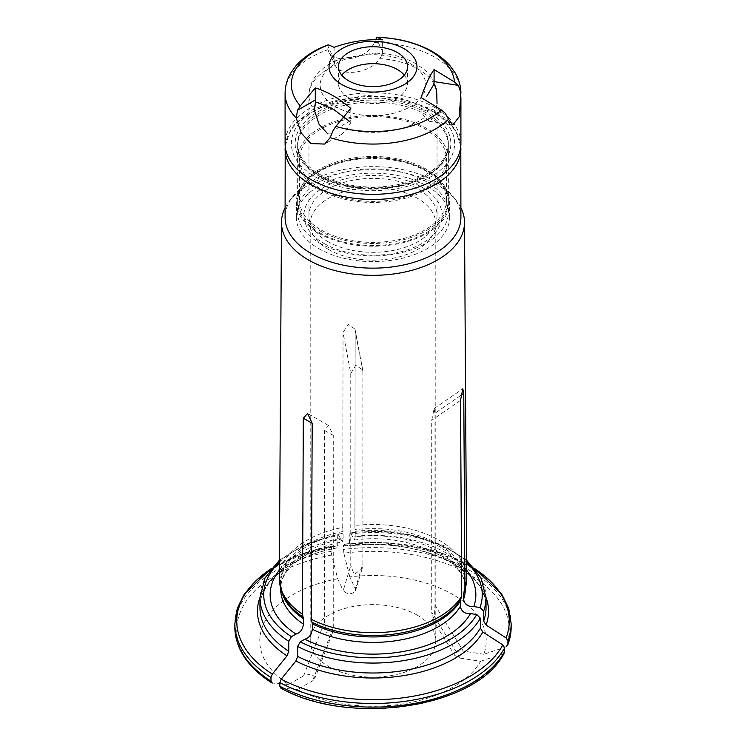<?xml version="1.0" encoding="UTF-8"?>
<svg xmlns="http://www.w3.org/2000/svg" width="746" height="746" viewBox="0 0 746 746"><rect width="100%" height="100%" fill="white"/><g stroke="black" fill="none" stroke-linecap="round" stroke-linejoin="round"><path stroke-width="0.56" stroke-dasharray="3.73 2.8" d="M466.698 578.392A93.698 54.094 0 0 0 354.947 525.501A93.698 54.094 0 0 0 354.872 525.51L355.18 330.674L355.04 329.145L348.168 324.361L343.048 332.557L342.74 527.394A93.698 54.094 0 0 0 279.302 578.392M342.74 527.394L343.104 533.231A92.299 53.292 0 0 0 280.701 583.652A92.299 53.292 0 0 0 281.307 589.75M279.349 570.186A102.845 59.382 0 0 1 340.363 538.425L342.311 541.913L343.104 538.677L343.104 533.231M340.363 538.425L338.134 534.248M354.415 540.048C411.195 531.898 468.964 562.279 465.299 589.098A92.299 53.292 0 0 0 355.227 536.803L354.415 540.048L350.275 532.374M466.595 562.195A109.252 63.074 0 0 0 350.834 532.97C350.256 531.935 349.93 532.262 349.855 533.94L349.315 546.035C417.956 535.954 489.581 571.548 486.028 607.748A113.028 65.256 0 0 0 349.855 543.881M259.981 597.462A115.537 66.702 180 0 1 337.08 547.909L337.724 545.755L337.724 535.815A113.028 65.256 0 0 0 259.972 597.816M337.724 545.755A113.028 65.256 0 0 0 259.972 607.748C258.815 583.046 290.791 556.162 337.211 547.909L331.616 546.1L298.885 554.996L271.218 568.583M486.019 597.462A115.537 66.702 180 0 0 349.203 546.025L343.757 544.216L379.509 542.473L414.813 546.175L447.302 555.061L474.782 568.583M475.109 568.984A136.257 78.666 0 0 0 343.841 544.226L343.346 545.839A138.141 79.757 180 0 1 511.141 623.731M331.709 555.052A136.257 78.666 0 0 0 272.318 683.028L288.618 684.474A113.224 65.368 0 0 1 337.677 578.775L331.709 555.052L331.215 551.341L331.709 546.1A136.257 78.666 0 0 0 270.891 568.984M350.769 373.522L355.842 365.139L362.752 370.091L362.892 371.648L362.892 563.64L362.155 568.648L354.191 574.457L350.769 565.515L350.769 373.522L343.048 332.557M349.809 576.891L343.841 553.178A136.257 78.666 0 0 1 506.096 646.857L483.828 654.27A113.224 65.368 0 0 0 349.809 576.891L355.31 588.753L355.478 590.776C351.711 594.795 347.617 594.748 343.179 590.627L350.769 565.515M354.872 525.51L355.227 536.803M343.841 553.178L343.346 545.839M337.677 578.775L343.179 590.627M279.405 562.195A109.252 63.074 0 0 1 338.703 534.845C338.125 533.81 337.798 534.136 337.724 535.815M466.651 570.186A102.845 59.382 0 0 0 352.494 536.551M434.974 413.256L434.125 408.594L431.72 420.259L431.72 612.261L432.736 619.712L434.629 614.079L434.974 605.248L434.974 413.256L460.879 395.361M288.618 684.474L303.65 675.792C310.467 673.517 314.15 674.477 314.7 678.673L312.537 680.921L297.495 689.593A113.224 65.368 0 0 0 480.573 661.273L460.04 658.093L454.818 655.464C454.137 652.237 456.962 650.782 463.294 651.09L434.974 605.248M480.573 661.273L502.851 653.86L504.371 652.647M483.828 654.27L463.294 651.09M417.396 615.245A62.795 36.256 0 0 0 348.969 607.384A62.795 36.256 0 0 0 310.205 640.879A62.795 36.256 0 0 0 373 677.135A62.795 36.256 0 0 0 435.795 640.879A62.795 36.256 0 0 0 417.396 615.245M328.604 249.537A62.795 36.256 0 0 0 397.031 257.398A62.795 36.256 0 0 0 435.795 223.903A62.795 36.256 0 0 0 417.396 198.268A62.795 36.256 0 0 0 348.969 190.416A62.795 36.256 0 0 0 310.205 223.903A62.795 36.256 0 0 0 328.604 249.537M333.266 627.489L333.266 435.496L328.604 425.546L324.379 430.367L324.379 622.36L326.375 632.813L332.324 633.251L333.266 627.489L312.537 680.921M319.717 174.331A75.346 43.501 0 0 0 401.833 183.758A75.346 43.501 0 0 0 448.346 143.568A75.346 43.501 0 0 0 373 100.067A75.346 43.501 0 0 0 297.654 143.568A75.346 43.501 0 0 0 319.717 174.331M460.907 217.394A87.907 50.756 0 0 0 453.251 196.674A87.907 50.756 0 0 0 373 166.638A87.907 50.756 0 0 0 292.749 196.674A87.907 50.756 0 0 0 285.093 217.394M460.907 207.808A91.516 52.835 0 0 0 456.543 200.926A91.516 52.835 0 0 0 355.366 170.648A91.516 52.835 0 0 0 289.457 200.926A91.516 52.835 0 0 0 285.093 207.808M318.831 248.67A76.605 44.228 0 0 0 402.318 258.256A76.605 44.228 0 0 0 449.605 217.394A76.605 44.228 0 0 0 373 173.165A76.605 44.228 0 0 0 296.395 217.394A76.605 44.228 0 0 0 318.831 248.67M318.831 233.284A76.605 44.228 0 0 0 402.318 242.87A76.605 44.228 0 0 0 449.605 202.007A76.605 44.228 0 0 0 373 157.788A76.605 44.228 0 0 0 296.395 202.007A76.605 44.228 0 0 0 318.831 233.284M319.717 232.771A75.346 43.501 0 0 0 401.833 242.198A75.346 43.501 0 0 0 448.346 202.007A75.346 43.501 0 0 0 373 158.506A75.346 43.501 0 0 0 297.654 202.007A75.346 43.501 0 0 0 319.717 232.771M297.495 689.593L280.683 687.998M362.892 371.648L355.18 330.674L354.947 525.501M460.907 143.568A87.907 50.756 0 0 0 373 92.821A87.907 50.756 0 0 0 285.093 143.568M376.133 37.897L374.259 42.559C367.703 59.95 332.455 65.387 327.96 49.721L327.606 45.403L328.641 44.872M334.115 47.343L334.115 59.41A25.112 19.806 155.1 0 0 334.273 61.713L334.833 64.594L327.96 49.721A87.907 50.756 180 0 0 285.093 93.306M327.708 241.499A64.044 36.974 0 0 0 397.506 249.509A64.044 36.974 0 0 0 437.044 215.352A64.044 36.974 0 0 0 373 178.369A64.044 36.974 0 0 0 308.956 215.352A64.044 36.974 0 0 0 327.708 241.499M433.967 84.056A64.044 36.974 0 0 0 379.761 58.617C371.461 72.838 340.903 77.575 335.299 65.489A64.044 36.974 0 0 0 308.956 95.385A64.044 36.974 0 0 0 314.458 110.389M327.708 133.832L342.05 134.056L347.011 129.179A64.044 36.974 0 0 0 424.772 117.15L429.342 121.309L435.142 116.6L437.053 102.594M350.797 108.422L350.797 120.498A25.112 14.5 60 0 1 350.685 122.764L347.011 129.179M424.772 117.15L421.126 111.863A25.112 5.306 -81.2 0 1 421.089 109.625L421.089 97.549M379.761 58.617L382.474 54.262A25.112 19.806 155.1 0 0 382.633 51.903L382.633 39.836M334.273 61.713L339.971 58.878L373.886 53.087L382.474 54.262M334.833 64.594L335.299 65.489M404.257 75.141A34.53 19.937 180 0 1 407.53 83.617A34.53 19.937 180 0 1 386.214 102.034A34.53 19.937 180 0 1 348.578 97.717A34.53 19.937 180 0 1 338.47 83.617A34.53 19.937 180 0 1 341.743 75.141M324.156 243.541A69.07 39.874 0 0 0 439.72 225.665A69.07 39.874 0 0 0 355.124 176.83A69.07 39.874 0 0 0 324.156 243.541M319.717 243.149A75.346 43.501 0 0 0 401.833 252.577A75.346 43.501 0 0 0 448.346 212.386A75.346 43.501 0 0 0 373 168.885A75.346 43.501 0 0 0 297.654 212.386A75.346 43.501 0 0 0 319.717 243.149M319.717 230.728A75.346 43.501 0 0 0 401.833 240.156A75.346 43.501 0 0 0 448.346 199.965A75.346 43.501 0 0 0 373 156.464A75.346 43.501 0 0 0 297.654 199.965A75.346 43.501 0 0 0 319.717 230.728M321.05 229.954A73.462 42.419 0 0 0 401.115 239.149A73.462 42.419 0 0 0 446.462 199.965A73.462 42.419 0 0 0 373 157.555A73.462 42.419 0 0 0 299.538 199.965A73.462 42.419 0 0 0 321.05 229.954M321.05 188.943A73.462 42.419 0 0 0 401.115 198.138A73.462 42.419 0 0 0 446.462 158.954A73.462 42.419 0 0 0 373 116.535A73.462 42.419 0 0 0 299.538 158.954A73.462 42.419 0 0 0 321.05 188.943M319.717 189.717A75.346 43.501 0 0 0 401.833 199.145A75.346 43.501 0 0 0 448.346 158.954A75.346 43.501 0 0 0 373 115.453A75.346 43.501 0 0 0 297.654 158.954A75.346 43.501 0 0 0 319.717 189.717M343.029 531.497A92.56 53.442 0 0 0 282.119 592.184L280.701 583.652L280.701 587.885M343.104 538.677A92.299 53.292 0 0 0 280.701 589.098C279.47 571.016 304.321 548.897 342.311 541.922M486.028 597.816A113.028 65.256 0 0 0 349.855 533.94M331.215 551.341A138.141 79.757 0 0 0 234.859 627.358M234.859 623.731A138.141 79.757 180 0 1 331.215 547.713M355.31 588.753L362.892 563.64M463.937 592.007A92.56 53.442 0 0 0 355.161 529.623M464.693 589.75A92.299 53.292 0 0 0 465.299 583.652A92.299 53.292 0 0 0 355.227 531.357M511.141 627.358A138.141 79.757 0 0 0 343.346 549.466M460.515 400.378L431.72 420.259M460.04 658.093L431.72 612.261M315.278 176.895A81.631 47.129 0 0 0 451.843 155.765A81.631 47.129 0 0 0 351.87 98.052A81.631 47.129 0 0 0 315.278 176.895M460.907 148.696A87.907 50.756 0 0 0 373 97.95A87.907 50.756 0 0 0 285.093 148.696M281.195 688.157A136.257 78.666 0 0 0 502.851 653.86M333.266 435.496L324.379 430.367M303.65 675.792L324.379 622.36M374.259 42.559A87.907 50.756 180 0 1 460.897 92.579M410.337 63.634A52.798 30.483 180 0 1 402.887 110.315A52.798 30.483 180 0 1 324.743 97.558A52.798 30.483 180 0 1 343.113 60.053A52.798 30.483 180 0 1 410.337 63.634M317.945 175.357A77.864 44.956 0 0 0 448.206 155.205A77.864 44.956 0 0 0 352.849 100.151A77.864 44.956 0 0 0 317.945 175.357M319.717 176.382A75.346 43.501 0 0 0 401.833 185.81A75.346 43.501 0 0 0 448.346 145.619A75.346 43.501 0 0 0 373 102.118A75.346 43.501 0 0 0 297.654 145.619A75.346 43.501 0 0 0 319.717 176.382M350.797 120.498L333.033 130.755M334.115 59.41L327.606 45.403M382.633 51.903L376.972 39.706M421.089 109.625L445.353 113.383M466.586 560.162L444.14 545.755L415.606 535.852L383.407 531.245L350.303 532.318M362.752 370.091L355.04 329.145M362.155 568.648L355.478 590.776M463.881 592.184L465.299 583.652L465.299 587.885M434.125 408.594L462.79 388.797M432.736 619.712L454.818 655.464M435.795 640.879L435.795 223.903M310.205 640.879L310.205 223.903M292.749 196.674L289.457 200.926M453.251 196.674L456.543 200.926M460.804 146.048L455.349 129.757L446.985 119.584L434.144 110.1L399.856 97.791L366.584 95.432L334.255 100.654L311.623 110.231L294.996 123.799L290.455 130.093L285.196 146.048M279.414 560.162L305.086 544.272L338.078 534.211M449.605 217.394L449.605 202.007M296.395 217.394L296.395 202.007M328.604 425.546L307.622 413.443M332.324 633.251L314.7 678.673M448.346 202.007L448.346 143.568M297.654 202.007L297.654 143.568M460.907 97.614L460.907 95.852M437.044 215.352L437.044 103.507M308.956 215.352L308.956 95.385C309.012 89.091 310.849 83.235 314.439 77.826C320.22 69.481 328.734 63.168 339.98 58.906M436.41 89.231C434.61 81.389 430.358 74.656 423.644 69.042L413.172 62.114C401.637 56.286 388.535 53.283 373.886 53.106M407.53 83.617L407.53 66.664M338.47 83.617L338.47 66.664M448.346 212.386L448.346 199.965M297.654 212.386L297.654 199.965M446.462 199.965L446.462 158.954M299.538 199.965L299.538 158.954M448.346 158.954L448.346 145.619C447.376 163.411 431.766 176.494 401.516 184.877C370.594 191.107 343.151 187.899 319.204 175.235C304.881 166.526 297.701 156.651 297.654 145.619L297.654 158.954M342.041 134.047L324.678 144.081M429.342 121.309L452.85 124.946"/><path stroke-width="1.12" d="M285.093 207.808A91.516 52.835 0 0 0 281.484 222.308L279.302 578.392A93.698 54.094 0 0 0 281 588.836A93.698 54.094 0 0 0 302.456 614.191L303.445 618.686L303.445 624.132C302.68 629.512 300.19 632.832 295.966 634.081L291.434 636.702L288.767 641.318L288.767 651.258L286.986 655.837L272.318 674.076L270.985 677.508A138.141 79.757 180 0 1 234.859 623.731L237.265 608.512L244.362 593.928L271.218 568.583M279.349 570.186A102.845 59.382 0 0 0 295.966 634.081M302.456 614.191L303.305 418.198L307.622 413.443L312.182 423.318L311.334 619.32A93.698 54.094 0 0 0 461.681 596.063L460.515 400.378L462.79 388.797L463.77 393.375L464.926 589.051L463.574 593.909L463.574 599.355C464.618 604.456 468.022 606.862 473.785 606.573L479.986 607.533L483.632 611.17A113.028 65.256 0 0 0 486.028 597.816L481.011 577.982L466.586 560.162M486.019 597.462A115.537 66.702 180 0 1 486.056 625.036L483.632 621.11L483.632 611.17M486.056 625.036L506.096 637.905L507.923 640.851L507.923 644.479A138.141 79.757 0 0 0 511.141 627.358L511.141 623.731A138.141 79.757 180 0 1 507.923 640.851M271.721 682.823L272.318 683.028L270.985 681.135L270.985 677.508M464.926 589.051A93.698 54.094 0 0 0 465 588.836A93.698 54.094 0 0 0 466.698 578.392L464.516 222.308A91.516 52.835 0 0 0 460.907 207.808M473.785 606.573A102.845 59.382 0 0 0 466.651 570.186M311.334 619.32L312.322 623.805L312.322 629.26A92.299 53.292 0 0 0 460.329 606.358C461.364 611.459 464.767 613.865 470.53 613.576L476.731 614.536L480.377 618.182L480.377 628.113L482.811 632.039L502.851 644.908L504.669 647.854A138.141 79.757 180 0 1 279.862 682.637L281.195 679.196A136.257 78.666 0 0 0 502.851 644.908M312.322 629.26C311.558 634.641 309.068 637.951 304.853 639.21L300.312 641.83L297.645 646.446A113.028 65.256 0 0 0 480.377 618.182M482.811 632.039A115.537 66.702 180 0 1 295.864 660.965L297.645 656.387L297.645 646.446M506.096 646.857L507.923 644.479L507.756 645.346L511.141 627.358M461.681 596.063L460.329 600.912L460.329 606.358M280.692 688.008C349.417 727.126 478.167 707.506 504.371 652.657L504.669 647.854M285.196 146.048L285.093 217.394A87.907 50.756 0 0 0 310.84 253.276A87.907 50.756 0 0 0 406.645 264.28A87.907 50.756 0 0 0 460.907 217.394L460.804 146.048M281.484 222.308A91.516 52.835 0 0 0 308.285 259.86A91.516 52.835 0 0 0 408.174 271.274A91.516 52.835 0 0 0 464.516 222.308M304.853 639.21A102.845 59.382 0 0 0 470.53 613.576M295.864 660.965L281.195 679.196M281.195 688.157L279.862 686.264L279.862 682.637M327.708 133.832L318.999 124.181L314.458 110.389L315.39 102.388A25.112 14.5 60 0 1 315.278 99.992L315.278 87.916L300.321 105.885L297.514 110.249L296.246 118.054A87.907 50.756 180 0 1 285.093 93.306L285.093 143.568A87.907 50.756 0 0 0 310.84 179.46A87.907 50.756 0 0 0 406.645 190.463A87.907 50.756 0 0 0 460.907 143.568L460.907 97.614M296.246 118.054L301.207 132.975L310.84 143.568L324.678 144.071L330.142 137.618L333.033 130.755L335.84 126.391L350.797 108.422C338.964 98.285 327.13 91.45 315.278 87.916M460.897 92.579L458.352 85.37L454.519 82.023L434.088 69.537C429.78 75.505 425.444 84.839 421.089 97.549L441.52 110.044L445.353 113.383L448.495 119.313L452.85 124.946L459.303 116.637L460.897 92.308C460.664 85.324 458.669 78.731 454.92 72.53L450.052 65.825C445.101 60.109 438.918 55.195 431.505 51.073C415.811 42.541 397.609 37.953 376.889 37.3L382.633 39.836C366.361 39.034 350.191 41.534 334.115 47.343L328.641 44.872L327.606 45.403M416.417 62.711A43.958 25.373 0 0 0 353.054 44.051A43.958 25.373 0 0 0 341.92 84.615A43.958 25.373 0 0 0 392.946 89.287A43.958 25.373 0 0 0 416.417 62.711M437.044 103.507L436.69 91.478A64.044 36.974 0 0 0 433.967 84.056M349.436 121.29L333.565 109.354L317.647 102.454L315.39 102.388M434.088 69.537L434.088 81.612A25.112 5.306 -81.2 0 1 434.041 84.028L426.721 96.327M434.041 84.028L436.401 89.231L436.69 91.478M348.578 80.764A34.53 19.937 0 0 0 386.214 85.091A34.53 19.937 0 0 0 407.53 66.664A34.53 19.937 0 0 0 373 46.728A34.53 19.937 0 0 0 338.47 66.664A34.53 19.937 0 0 0 348.578 80.764M341.743 75.141A34.53 19.937 180 0 1 397.422 69.518A34.53 19.937 180 0 1 404.257 75.141M454.519 82.023A81.631 47.129 180 0 0 453.633 77.09A81.631 47.129 180 0 0 377.159 37.365L376.133 37.897L376.972 39.706M281 588.836L282.119 592.184A92.56 53.442 0 0 0 303.258 617.194M281.307 589.75A92.299 53.292 0 0 0 303.445 618.686M280.701 587.885L280.701 589.098A92.299 53.292 0 0 0 303.445 624.132M279.405 562.195A109.252 63.074 0 0 0 291.434 636.702M479.986 607.533A109.252 63.074 0 0 0 466.595 562.195M288.767 641.318A113.028 65.256 0 0 1 259.972 597.816L259.972 607.748A113.028 65.256 0 0 0 288.767 651.258M483.632 621.11A113.028 65.256 0 0 0 486.028 607.748L486.028 597.816M270.891 568.984A136.257 78.666 0 0 0 272.318 674.076M286.986 655.837A115.537 66.702 180 0 1 259.981 597.462M506.096 637.905A136.257 78.666 0 0 0 475.109 568.984M271.703 682.823C247.728 667.362 235.438 648.871 234.859 627.358A138.141 79.757 0 0 0 270.985 681.135M463.574 593.909A92.299 53.292 0 0 0 464.693 589.75M463.574 599.355A92.299 53.292 0 0 0 465.299 589.098L465.299 587.885M300.312 641.83A109.252 63.074 0 0 0 476.731 614.536M297.645 656.387A113.028 65.256 0 0 0 480.377 628.113M463.77 393.375L460.879 395.361M285.093 148.696A87.907 50.756 0 0 0 310.84 184.588A87.907 50.756 0 0 0 406.645 195.592A87.907 50.756 0 0 0 460.907 148.696M312.145 622.323A92.56 53.442 0 0 0 460.571 599.355M312.322 623.805A92.299 53.292 0 0 0 460.329 600.912M279.862 686.264A138.141 79.757 0 0 0 504.669 651.482M303.305 418.198L312.182 423.318M448.495 119.313A87.907 50.756 180 0 1 330.142 137.618M300.321 105.885A81.631 47.129 180 0 1 328.641 44.872M441.52 110.044A81.631 47.129 180 0 1 335.84 126.391M315.278 99.992L297.514 110.249M434.088 81.612L458.352 85.37M511.141 623.731L508.735 608.512L501.638 593.928L474.782 568.583M234.859 627.358L234.859 623.731M463.881 592.184L465 588.836M259.972 597.816L264.989 577.982L279.414 560.162M285.093 93.306C285.149 85.986 287.135 79.067 291.061 72.567L295.91 65.862C303.855 56.808 314.598 49.805 328.147 44.844"/></g></svg>
